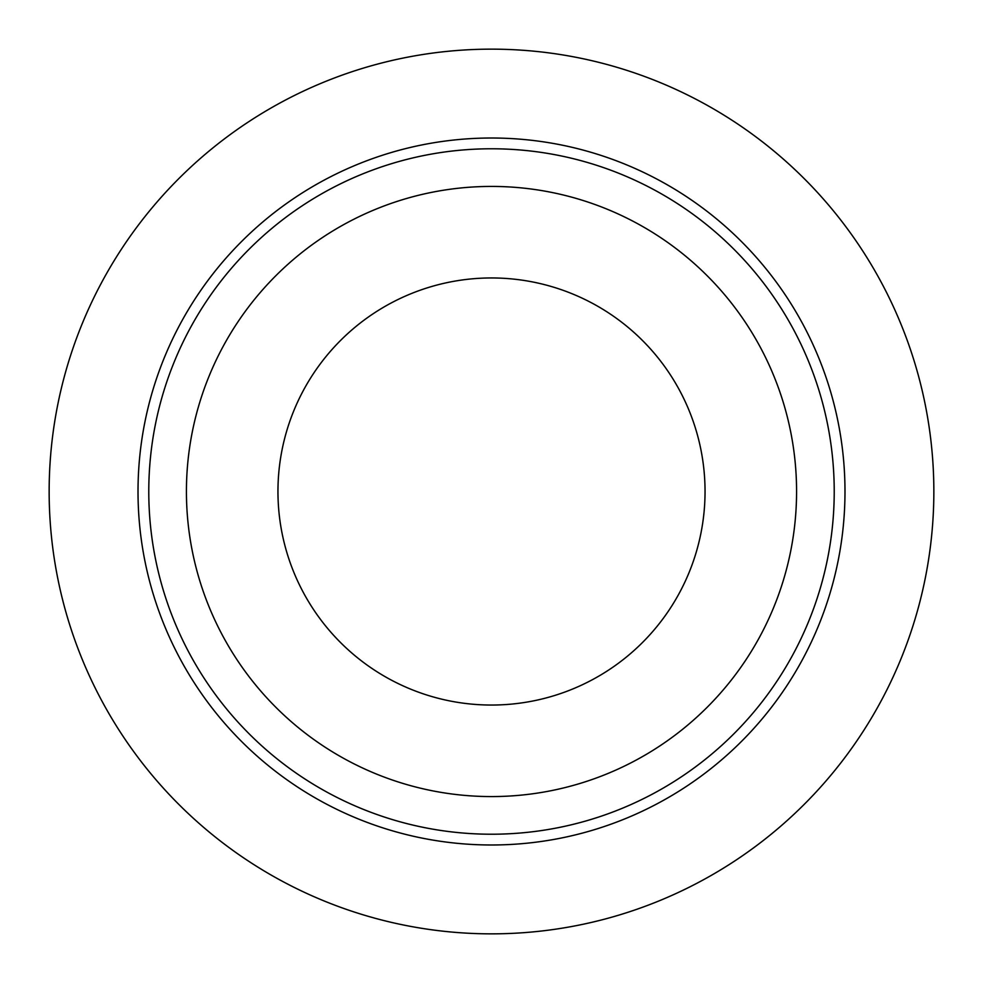 <?xml version="1.0" encoding="UTF-8"?>
<svg xmlns="http://www.w3.org/2000/svg" width="983" height="983" viewBox="0 0 983 983"><rect width="100%" height="100%" fill="white"/><g stroke="black" fill="none" stroke-linecap="round" stroke-linejoin="round"><path stroke-width="1.47" d="M933.85 491.5A442.35 442.35 0 0 0 491.5 49.15A442.35 442.35 0 0 0 49.15 491.5A442.35 442.35 0 0 0 491.5 933.85A442.35 442.35 0 0 0 933.85 491.5M796.574 491.5A305.074 305.074 0 0 0 491.5 186.426A305.074 305.074 0 0 0 186.426 491.5A305.074 305.074 0 0 0 491.5 796.574A305.074 305.074 0 0 0 796.574 491.5M834.223 491.5A342.723 342.723 0 0 0 491.5 148.777A342.723 342.723 0 0 0 148.777 491.5A342.723 342.723 0 0 0 491.5 834.223A342.723 342.723 0 0 0 834.223 491.5M844.987 491.5A353.487 353.487 0 0 0 491.5 138.013A353.487 353.487 0 0 0 138.013 491.5A353.487 353.487 0 0 0 491.5 844.987A353.487 353.487 0 0 0 844.987 491.5M277.956 491.5A213.544 213.544 0 0 1 491.5 277.956A213.544 213.544 0 0 1 705.044 491.5A213.544 213.544 0 0 1 491.5 705.044A213.544 213.544 0 0 1 277.956 491.5"/></g></svg>
